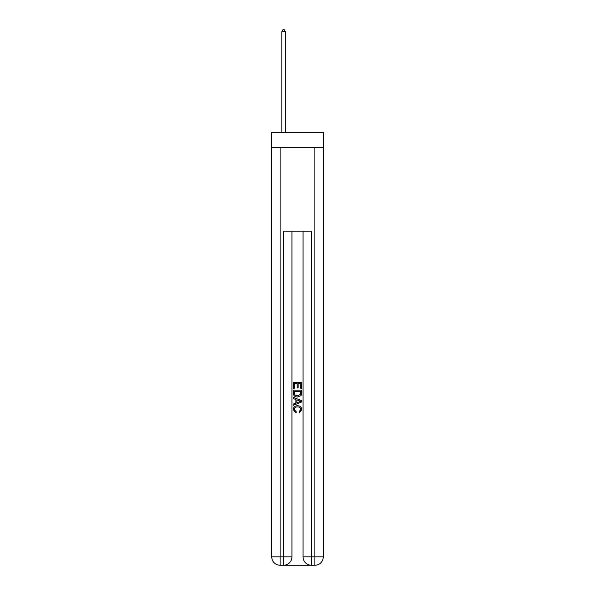 <?xml version="1.0" encoding="UTF-8"?>
<svg xmlns="http://www.w3.org/2000/svg" width="595" height="595" viewBox="0 0 595 595"><rect width="100%" height="100%" fill="white"/><g stroke="black" fill="none" stroke-linecap="round" stroke-linejoin="round"><path stroke-width="0.89" d="M323.249 147.649L323.249 132.343L271.751 132.343L271.751 147.649L323.249 147.649L323.249 556.898L314.896 556.898L314.896 147.649M284.209 565.25L310.791 565.25M311.423 565.25L311.423 556.898L303.071 556.898A8.352 8.352 0 0 0 311.423 565.25L314.896 565.25L314.896 556.898L311.423 556.898L311.423 231.172L283.577 231.172L283.577 556.898L271.751 556.898L271.751 147.649M291.929 231.172L291.929 556.898A8.352 8.352 0 0 1 283.577 565.25L280.104 565.25A8.352 8.352 0 0 1 271.751 556.898M303.071 556.898L303.071 231.172M314.896 565.25A8.352 8.352 0 0 0 323.249 556.898M293.328 388.52L293.328 382.414L301.672 382.414L301.672 388.304L300.713 388.304L300.713 383.596L298.14 383.596L298.14 387.985L297.18 387.985L297.18 383.596L294.287 383.596L294.287 388.52L293.328 388.52M293.328 393.116L293.328 390.127L301.672 390.127L301.553 394.455L300.958 395.675L297.545 396.977C294.875 396.991 293.469 395.705 293.328 393.116M294.287 391.302L294.882 394.998L297.567 395.801L300.542 394.381L300.713 391.302L294.287 391.302M293.328 398.583L293.328 397.334L301.672 400.651L301.672 401.982L293.328 405.299L293.328 404.05L295.894 403.098L295.894 399.535L293.328 398.583M299.173 400.747L296.86 399.892L296.86 402.741L300.713 401.313L299.173 400.747M294.183 409.524L296.273 411.866L295.998 413.042L293.216 409.628C293.439 407.069 294.889 405.775 297.56 405.76C300.125 405.812 301.539 407.099 301.784 409.605L299.352 412.826L299.107 411.651L300.817 409.553C300.572 407.746 299.486 406.876 297.567 406.935C295.611 406.839 294.48 407.694 294.183 409.524M285.317 132.343L285.317 31.557L281.837 31.557L281.837 132.343M281.837 31.557L282.885 29.75L284.276 29.75L285.317 31.557M280.104 147.649L280.104 565.25M291.929 556.898L283.577 556.898L283.577 565.25"/></g></svg>
